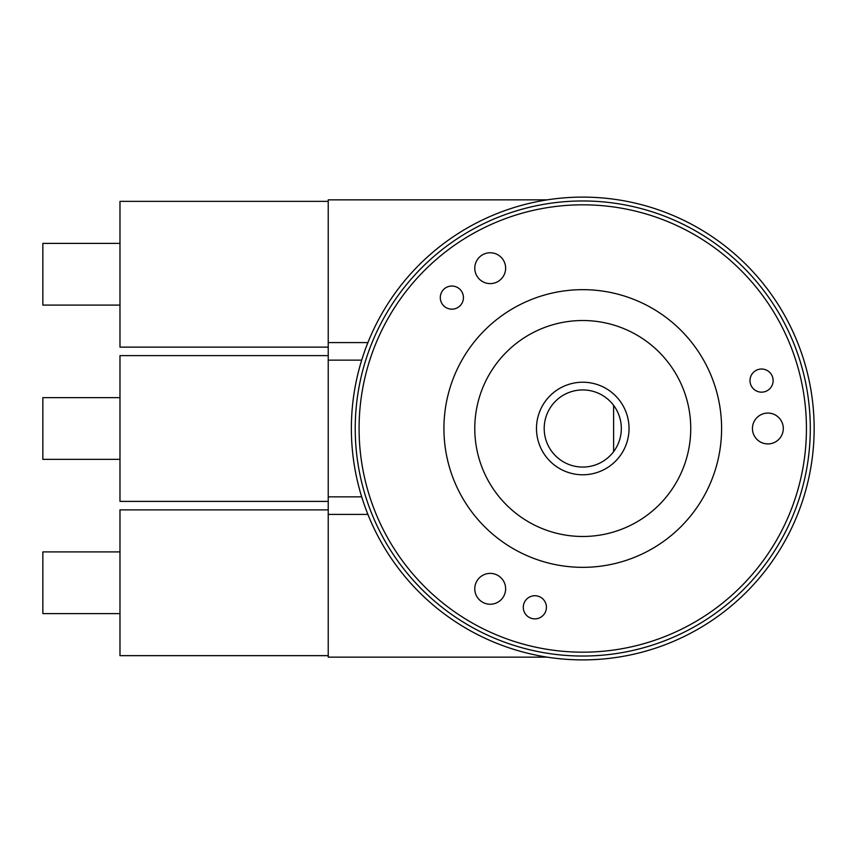 <?xml version="1.0" encoding="UTF-8"?>
<svg xmlns="http://www.w3.org/2000/svg" width="857" height="857" viewBox="0 0 857 857"><rect width="100%" height="100%" fill="white"/><g stroke="black" fill="none" stroke-linecap="round" stroke-linejoin="round"><path stroke-width="1.29" d="M582.76 197.11A231.39 231.39 0 0 1 814.15 428.5A231.39 231.39 0 0 1 582.76 659.89A231.39 231.39 0 0 1 351.37 428.5A231.39 231.39 0 0 1 582.76 197.11M547.269 199.852L328.231 199.852L328.231 657.148L547.269 657.148M367.91 514.404L328.231 514.404M361.697 496.856L328.231 496.856M367.91 342.596L328.231 342.596M361.697 360.144L328.231 360.144M355.227 428.5A227.534 227.534 0 0 0 582.76 656.034A227.534 227.534 0 0 0 810.293 428.5A227.534 227.534 0 0 0 582.76 200.966A227.534 227.534 0 0 0 355.227 428.5M359.083 428.5A223.677 223.677 0 0 0 582.76 652.177A223.677 223.677 0 0 0 806.437 428.5A223.677 223.677 0 0 0 582.76 204.823A223.677 223.677 0 0 0 359.083 428.5M752.446 428.5A15.426 15.426 0 0 0 767.872 443.926A15.426 15.426 0 0 0 783.298 428.5A15.426 15.426 0 0 0 767.872 413.074A15.426 15.426 0 0 0 752.446 428.5M474.778 588.813A15.426 15.426 0 0 0 490.204 604.239A15.426 15.426 0 0 0 505.63 588.813A15.426 15.426 0 0 0 490.204 573.387A15.426 15.426 0 0 0 474.778 588.813M474.778 268.187A15.426 15.426 0 0 0 490.204 283.613A15.426 15.426 0 0 0 505.63 268.187A15.426 15.426 0 0 0 490.204 252.761A15.426 15.426 0 0 0 474.778 268.187M761.562 392.163A11.57 11.57 0 0 0 773.132 380.594A11.57 11.57 0 0 0 761.562 369.024A11.57 11.57 0 0 0 749.993 380.594A11.57 11.57 0 0 0 761.562 392.163M451.864 309.173A11.57 11.57 0 0 0 463.433 297.604A11.57 11.57 0 0 0 451.864 286.034A11.57 11.57 0 0 0 440.294 297.604A11.57 11.57 0 0 0 451.864 309.173M534.854 618.872A11.57 11.57 0 0 0 546.423 607.302A11.57 11.57 0 0 0 534.854 595.733A11.57 11.57 0 0 0 523.284 607.302A11.57 11.57 0 0 0 534.854 618.872M443.926 428.5A138.834 138.834 0 0 0 582.76 567.334A138.834 138.834 0 0 0 721.594 428.5A138.834 138.834 0 0 0 582.76 289.666A138.834 138.834 0 0 0 443.926 428.5M582.76 536.482A107.982 107.982 0 0 0 690.742 428.5A107.982 107.982 0 0 0 582.76 320.518A107.982 107.982 0 0 0 474.778 428.5A107.982 107.982 0 0 0 582.76 536.482M582.76 382.222A46.278 46.278 0 0 0 536.482 428.5A46.278 46.278 0 0 0 582.76 474.778A46.278 46.278 0 0 0 629.038 428.5A46.278 46.278 0 0 0 582.76 382.222M613.612 405.361A38.565 38.565 0 0 0 544.195 428.5A38.565 38.565 0 0 0 613.612 451.639A38.565 38.565 0 0 0 613.612 405.361L613.612 451.639M328.231 347.128L119.98 347.128L119.98 201.352L328.231 201.352M328.231 501.388L119.98 501.388L119.98 355.612L328.231 355.612M328.231 655.648L119.98 655.648L119.98 509.872L328.231 509.872M119.98 305.092L42.85 305.092L42.85 243.388L119.98 243.388M119.98 459.352L42.85 459.352L42.85 397.648L119.98 397.648M119.98 613.612L42.85 613.612L42.85 551.908L119.98 551.908"/></g></svg>
